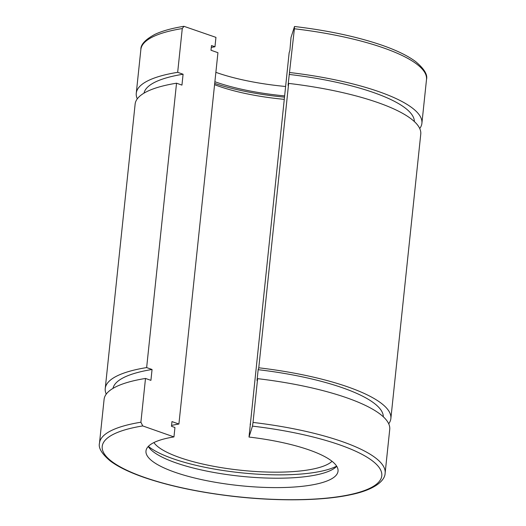 <?xml version="1.0" encoding="UTF-8"?>
<svg xmlns="http://www.w3.org/2000/svg" width="526" height="526" viewBox="0 0 526 526"><rect width="100%" height="100%" fill="white"/><g stroke="black" fill="none" stroke-linecap="round" stroke-linejoin="round"><path stroke-width="0.79" d="M145.498 378.45A143.605 36.682 -174 0 0 104.095 399.365L99.493 443.142A143.605 36.682 6 0 1 140.896 422.227L145.498 378.45L150.916 380.357L152.06 369.489A135.964 34.729 6 0 0 112.978 388.398M257.622 378.661L253.019 422.437A143.605 36.682 6 0 1 385.131 473.163L389.733 429.387A143.605 36.682 -174 0 0 257.622 378.661L257.017 380.561L258.161 369.686A135.964 34.729 6 0 1 383.322 416.809M253.019 422.437L252.467 426.132A140.547 35.899 6 0 1 375.143 485.189A140.547 35.899 6 0 1 169.385 484.801A140.547 35.899 6 0 1 142.756 425.928L140.896 422.227M142.756 425.928L173.955 436.915A96.554 24.663 6 0 0 145.978 450.999A96.554 24.663 6 0 0 239.422 485.616A96.554 24.663 6 0 0 338.027 471.184A96.554 24.663 6 0 0 249.008 437.053L252.467 426.132M285.598 86.488A96.554 24.663 6 0 1 215.87 72.332M249.008 437.053L289.136 52.824L289.905 50.391L291.003 37.504L294.514 26.497C327.284 30.416 355.832 36.458 380.167 44.605C395.69 49.871 407.518 55.539 415.652 61.608C424.18 68.768 427.802 74.731 426.507 79.492A143.605 36.682 6 0 0 294.396 28.766L294.461 26.583M137.293 98.849A143.605 36.682 6 0 1 136.267 93.247A143.605 36.682 6 0 1 177.67 72.325L182.272 28.555L183.962 26.32L215.949 37.366L214.963 46.768L211.498 45.545L210.998 50.246L217.935 52.685L178.906 424.035L171.969 421.589L171.476 426.29L174.941 427.513L173.955 436.915M258.161 369.686L258.766 367.792L288.656 83.41L288.051 85.304L294.396 28.766M289.793 72.535A143.605 36.682 6 0 1 421.905 123.268A143.605 36.682 6 0 1 419.741 128.535M288.656 83.41A143.605 36.682 6 0 1 420.761 134.137L390.871 418.518A143.605 36.682 6 0 1 388.707 423.785M106.259 394.099A143.605 36.682 6 0 1 105.239 388.497L135.129 104.115A143.605 36.682 6 0 1 176.532 83.2L181.95 85.107L183.087 74.232A135.964 34.729 6 0 0 144.006 93.141M289.195 74.436A135.964 34.729 6 0 1 414.357 121.559M177.67 72.325L183.087 74.232M258.766 367.792A143.605 36.682 6 0 1 390.871 418.518M105.239 388.497A143.605 36.682 6 0 1 146.642 367.582L176.532 83.2M146.642 367.582L152.06 369.489M284.474 97.132A101.439 25.912 6 0 1 214.707 83.41M284.605 95.89A96.554 24.663 6 0 1 214.884 81.734M211.301 47.412A96.554 24.663 6 0 1 214.963 46.768M284.244 99.342A91.662 23.414 6 0 1 214.575 84.673M250.106 424.166A91.662 23.414 6 0 1 250.613 424.226M332.044 461.295A91.662 23.414 6 0 1 241.04 470.277A91.662 23.414 6 0 1 153.888 442.57M171.561 425.455A91.662 23.414 6 0 1 178.906 424.035M336.739 466.292A96.554 24.663 6 0 1 240.415 476.221A96.554 24.663 6 0 1 148.253 446.482M336.647 466.148A101.439 25.912 6 0 1 240.776 472.762A101.439 25.912 6 0 1 148.371 446.364M136.267 93.247L140.869 49.47A143.605 36.682 6 0 1 182.272 28.555M385.131 473.163C385.071 479.975 376.064 489.542 350.487 494.762C321.504 501.041 275.19 501.475 230.079 495.979C197.493 491.988 169.175 485.919 145.11 477.786C129.869 472.558 118.245 466.95 110.25 460.954C101.794 453.813 98.211 447.876 99.493 443.142M140.869 49.47C140.626 44.559 145.334 39.509 155.006 34.328C162.31 30.909 171.956 28.24 183.949 26.3M421.905 123.268L426.507 79.492"/></g></svg>
